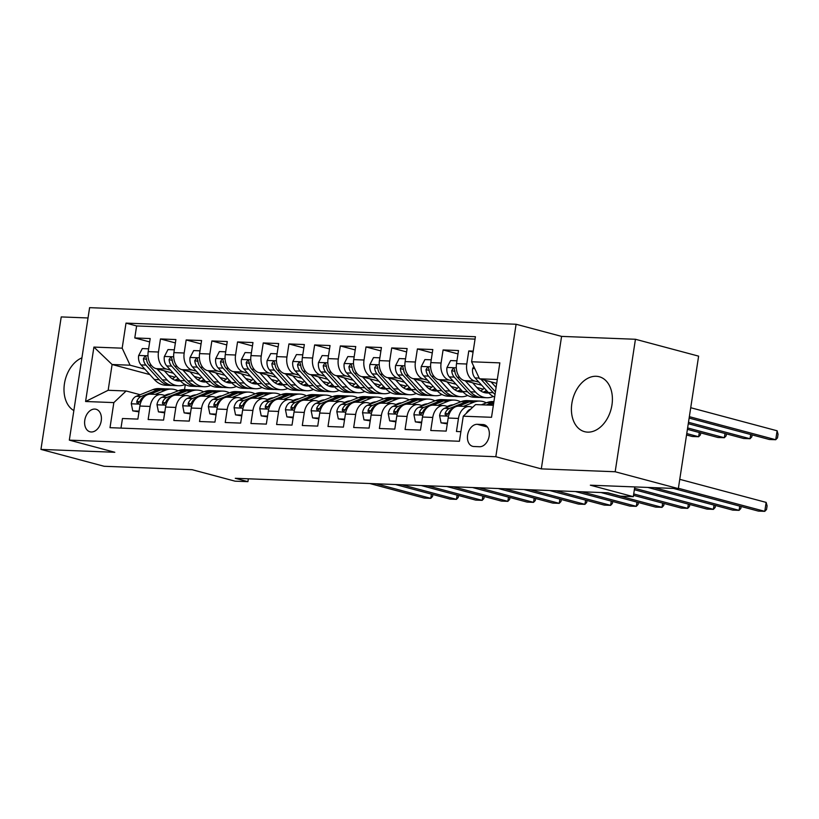 <?xml version="1.0" encoding="UTF-8"?>
<svg xmlns="http://www.w3.org/2000/svg" width="819" height="819" viewBox="0 0 819 819"><rect width="100%" height="100%" fill="white"/><g stroke="black" fill="none" stroke-linecap="round" stroke-linejoin="round"><path stroke-width="1.23" d="M587.632 432.135A28.43 19.799 -75 0 0 611.558 407.166A28.43 19.799 -75 0 0 599.242 376.74A28.43 19.799 -75 0 0 596.181 376.279A28.43 19.799 -75 0 0 572.256 401.259A28.43 19.799 -75 0 0 584.571 431.674A28.43 19.799 -75 0 0 587.632 432.135M91.257 431.982A11.661 8.129 -75 0 0 101.075 421.734A11.661 8.129 -75 0 0 96.018 409.254A11.661 8.129 -75 0 0 94.758 409.07A11.661 8.129 -75 0 0 84.951 419.308A11.661 8.129 -75 0 0 89.998 431.797A11.661 8.129 -75 0 0 91.257 431.982M88.032 317.967L61.22 316.922L40.95 449.406L104.115 466.277L192.117 469.696L235.073 481.173L247.911 481.664L248.352 478.798M516.093 324.252L89.609 307.657L69.328 440.131L495.823 456.726L516.093 324.252L561.578 336.394L541.308 468.877L615.171 471.754L635.442 339.271L561.578 336.394M635.442 339.271L698.617 356.142L678.337 488.615L590.345 485.196L633.302 496.662L634.786 486.926M615.171 471.754L678.337 488.615M120.987 428.091L122.461 418.509L137.868 419.103L139.875 406.04L150.143 406.439A14.578 10.33 -87.8 0 1 160.821 394.574A14.578 10.33 -87.8 0 1 162.449 394.819L165.858 395.731M150.143 406.439L148.147 419.512L163.565 420.106L165.561 407.043L175.839 407.442A14.578 10.33 -87.8 0 1 186.517 395.567A14.578 10.33 -87.8 0 1 188.135 395.812L191.554 396.724M175.839 407.442L173.843 420.505L189.261 421.109L191.257 408.036L201.535 408.435A14.578 10.33 -87.8 0 1 212.203 396.57A14.578 10.33 -87.8 0 1 213.831 396.816L217.25 397.727M201.535 408.435L199.529 421.509L214.947 422.102L216.943 409.039L227.221 409.439A14.578 10.33 -87.8 0 1 237.899 397.563A14.578 10.33 -87.8 0 1 239.527 397.819L242.936 398.73M227.221 409.439L225.225 422.512L240.643 423.106L242.639 410.043L252.917 410.442A14.578 10.33 -87.8 0 1 263.595 398.566A14.578 10.33 -87.8 0 1 265.213 398.812L268.632 399.723M252.917 410.442L250.921 423.505L266.329 424.109L268.335 411.036L278.614 411.435A14.578 10.33 -87.8 0 1 289.281 399.57A14.578 10.33 -87.8 0 1 290.909 399.815L294.318 400.726M278.614 411.435L276.607 424.508L292.025 425.102L294.021 412.039L304.299 412.438A14.578 10.33 -87.8 0 1 314.977 400.563A14.578 10.33 -87.8 0 1 316.605 400.819L320.014 401.73M304.299 412.438L302.303 425.511L317.721 426.105L319.717 413.042L329.996 413.441A14.578 10.33 -87.8 0 1 340.663 401.566A14.578 10.33 -87.8 0 1 342.291 401.812L345.71 402.723M329.996 413.441L327.989 426.504L343.407 427.108L345.413 414.035L355.681 414.434A14.578 10.33 -87.8 0 1 366.359 402.569A14.578 10.33 -87.8 0 1 367.987 402.815L371.396 403.726M355.681 414.434L353.685 427.508L369.103 428.102L371.099 415.038L381.378 415.438A14.578 10.33 -87.8 0 1 392.055 403.562A14.578 10.33 -87.8 0 1 393.673 403.818L397.092 404.729M381.378 415.438L379.381 428.501L394.789 429.105L396.795 416.032L407.074 416.441A14.578 10.33 -87.8 0 1 417.741 404.566A14.578 10.33 -87.8 0 1 419.369 404.811L422.778 405.722M407.074 416.441L405.067 429.504L420.485 430.108L422.481 417.035L432.76 417.434A14.578 10.33 -87.8 0 1 443.437 405.569A14.578 10.33 -87.8 0 1 445.065 405.814L448.474 406.726M432.76 417.434L430.763 430.507L446.181 431.101L448.177 418.038A14.578 10.33 -87.8 0 1 458.855 406.163L469.133 406.562A14.578 10.33 -87.8 0 1 470.751 406.818L472.655 407.319M473.218 351.116L468.785 350.941L473.065 352.088M481.715 385.247L464.424 380.63A14.578 10.33 -87.8 0 1 456.511 363.616L458.507 350.542L443.089 349.938L457.985 353.921M456.029 384.254L438.728 379.637A14.578 10.33 92.2 0 1 430.814 362.612L432.811 349.539L417.393 348.945L432.299 352.917M430.333 383.251L413.032 378.634A14.578 10.33 92.2 0 1 405.118 361.609L407.125 348.546L391.707 347.942L406.603 351.924M404.647 382.248L387.346 377.631A14.578 10.33 92.2 0 1 379.432 360.616L381.429 347.543L366.011 346.939L380.917 350.921M378.951 381.255L361.65 376.638A14.578 10.33 92.2 0 1 353.736 359.613L355.733 346.539L340.325 345.946L355.221 349.918M353.255 380.251L335.964 375.634A14.578 10.33 92.2 0 1 328.04 358.609L330.047 345.546L314.629 344.942L329.525 348.925M327.569 379.258L310.268 374.631A14.578 10.33 92.2 0 1 302.354 357.616L304.351 344.543L288.933 343.939L303.839 347.921M301.873 378.255L284.572 373.638A14.578 10.33 92.2 0 1 276.658 356.613L278.665 343.54L263.247 342.946L278.143 346.918M276.177 377.252L258.886 372.635A14.578 10.33 92.2 0 1 250.972 355.61L252.969 342.547L237.551 341.943L252.447 345.925M250.491 376.259L233.19 371.631A14.578 10.33 92.2 0 1 225.276 354.617L227.272 341.543L211.865 340.95L226.761 344.922M224.795 375.256L207.504 370.638A14.578 10.33 92.2 0 1 199.58 353.613L201.587 340.54L186.169 339.946L201.064 343.919M199.109 374.252L181.808 369.635A14.578 10.33 92.2 0 1 173.894 352.61L175.89 339.547L160.473 338.943L175.379 342.926M633.302 496.662L620.454 496.16L607.821 492.792L235.278 478.296L247.911 481.664M482.913 424.529L477.262 424.314A11.302 7.873 -75 0 0 467.762 434.234A11.302 7.873 -75 0 0 472.655 446.324A11.302 7.873 -75 0 0 473.863 446.509L479.524 446.734A11.302 7.873 -75 0 0 489.025 436.803A11.302 7.873 -75 0 0 484.131 424.713A11.302 7.873 -75 0 0 482.913 424.529L485.278 425.163M149.836 374.58L112.101 364.506L108.159 390.284L126.146 390.98L113.841 402.6L110.012 427.672L459.418 441.267L463.257 416.206L475.552 404.576L493.355 405.272M113.841 402.6L85.585 401.505L93.909 347.082L122.174 348.177L126.003 323.116L475.419 336.711L471.59 361.773L499.846 362.878L491.523 417.301L463.257 416.206M200.573 378.163L194.277 376.484M170.598 370.157L166.39 369.031A14.578 10.33 -87.8 0 1 158.477 352.016L160.473 338.943M173.413 373.259L156.112 368.632L166.39 369.031M226.269 379.166L219.973 377.477M196.284 371.161L192.086 370.034A14.578 10.33 -87.8 0 1 184.173 353.009L186.169 339.946M251.955 380.159L245.659 378.48M221.98 372.154L217.772 371.038A14.578 10.33 -87.8 0 1 209.859 354.013L211.865 340.95M277.651 381.163L271.355 379.484M247.676 373.157L243.468 372.031A14.578 10.33 -87.8 0 1 235.555 355.016L237.551 341.943M303.347 382.166L297.051 380.477M273.362 374.16L269.164 373.034A14.578 10.33 -87.8 0 1 261.241 356.009L263.247 342.946M329.033 383.159L322.737 381.48M299.058 375.153L294.85 374.037A14.578 10.33 -87.8 0 1 286.937 357.012L288.933 343.939M354.729 384.162L348.433 382.483M324.754 376.156L320.546 375.03A14.578 10.33 -87.8 0 1 312.633 358.016L314.629 344.942M380.415 385.165L374.119 383.476M350.44 377.16L346.232 376.034A14.578 10.33 -87.8 0 1 338.319 359.009L340.325 345.946M406.111 386.158L399.815 384.48M376.136 378.153L371.928 377.037A14.578 10.33 -87.8 0 1 364.015 360.012L366.011 346.939M431.808 387.162L425.511 385.483M401.822 379.156L397.624 378.03A14.578 10.33 -87.8 0 1 389.711 361.015L391.707 347.942M457.493 388.165L451.197 386.476M427.518 380.159L423.31 379.033A14.578 10.33 -87.8 0 1 415.397 362.008L417.393 348.945M483.19 389.158L476.893 387.479M453.214 381.152L449.007 380.036A14.578 10.33 -87.8 0 1 441.093 363.012L443.089 349.938M478.9 382.156L474.703 381.03A14.578 10.33 -87.8 0 1 466.779 364.015L468.785 350.941M475.051 339.117L136.619 325.952L134.787 337.95L149.682 341.922M156.112 368.632A14.578 10.33 92.2 0 1 148.198 351.617L150.194 338.544L134.787 337.95M460.892 431.674L456.459 431.5L458.456 418.437A14.578 10.33 -87.8 0 1 469.133 406.562M126.146 390.98L140.172 394.727M497.307 379.494L479.504 378.798L471.59 361.773M496.703 383.394L479.504 378.798M541.308 468.877L495.823 456.726M40.95 449.406L114.814 452.283L69.328 440.131M185.299 384.623L184.531 389.588M174.887 377.16L168.581 375.481M144.902 369.154L130.088 365.202L112.101 364.506L93.909 347.082M443.437 405.569L433.159 405.17A14.578 10.33 92.2 0 0 422.481 417.035M455.016 389.875L454.934 389.875A23.147 16.411 92.2 0 0 458.63 387.121M417.741 404.566L407.463 404.166A14.578 10.33 92.2 0 0 396.795 416.032M392.055 403.562L381.777 403.163A14.578 10.33 92.2 0 0 371.099 415.038M407.248 385.114A23.147 16.411 92.2 0 1 403.593 387.899L403.552 387.878M366.359 402.569L356.081 402.17A14.578 10.33 92.2 0 0 345.413 414.035M381.562 384.121A23.147 16.411 92.2 0 1 377.897 386.896L377.856 386.875M340.663 401.566L330.395 401.167A14.578 10.33 92.2 0 0 319.717 413.042M355.866 383.118A23.147 16.411 92.2 0 1 352.201 385.903L352.17 385.872M314.977 400.563L304.699 400.163A14.578 10.33 92.2 0 0 294.021 412.039M330.17 382.115A23.147 16.411 92.2 0 1 326.515 384.899L326.474 384.879M289.281 399.57L279.003 399.17A14.578 10.33 92.2 0 0 268.335 411.036M263.595 398.566L253.317 398.167A14.578 10.33 92.2 0 0 242.639 410.043M237.899 397.563L227.621 397.164A14.578 10.33 92.2 0 0 216.943 409.039M212.203 396.57L201.935 396.171A14.578 10.33 92.2 0 0 191.257 408.036M186.517 395.567L176.239 395.167A14.578 10.33 92.2 0 0 165.561 407.043M136.619 325.952L126.003 323.116M122.174 348.177L130.088 365.202M160.821 394.574L150.542 394.164A14.578 10.33 92.2 0 0 139.875 406.04M85.585 401.505L108.159 390.284M81.931 357.831A28.43 19.799 -75 0 0 64.445 383.681A28.43 19.799 -75 0 0 73.853 410.575M466.318 413.308A9.664 6.849 -87.8 0 1 470.249 409.295L470.792 409.08M481.429 404.811L486.783 402.661A27.887 19.769 -87.8 0 1 492.803 401.586L493.918 401.627M678.388 488.278L764.772 511.343L758.353 511.097L673.464 488.431M493.837 402.16A27.887 19.769 92.2 0 0 491.666 402.846L486.312 404.995M489.393 405.118L493.642 403.409M679.76 479.33L766.144 502.395L764.772 511.343L766.543 509.469L767.096 505.886L766.144 502.395M473.761 366.451L472.624 368.632A9.664 6.849 92.2 0 0 475.051 377.917L488.339 392.526A27.887 19.769 92.2 0 0 494.615 397.092M491.042 381.879L496.089 387.428M689.137 418.079L769.307 439.486L775.736 439.731L777.108 430.784L690.724 407.719M480.896 379.166L493.222 392.711A27.887 19.769 92.2 0 0 495.014 394.461M495.413 391.861L484.828 380.221M777.108 430.784L778.05 434.275L777.497 437.858L775.736 439.731L689.352 416.666M463.503 406.347L473.935 402.16A27.887 19.769 -87.8 0 1 479.965 401.085A27.887 19.769 -87.8 0 1 486.312 402.846M447.399 423.116L441.062 422.87L439.598 415.612A9.664 6.849 -87.8 0 1 444.553 408.302L461.097 401.658A27.887 19.769 -87.8 0 1 467.117 400.583L472 400.778A27.887 19.769 92.2 0 0 465.97 401.853L449.436 408.486A9.664 6.849 92.2 0 0 445.198 413.206L445.106 414.496L446.283 415.325L448.28 413.319A9.664 6.849 -87.8 0 1 452.518 408.609L452.999 408.415M441.062 422.87L447.287 423.863M654.197 487.674L739.086 510.35L732.657 510.094L647.768 487.428M458.62 406.163L469.062 401.965A27.887 19.769 -87.8 0 1 475.081 400.901L479.965 401.085M473.536 400.921A27.887 19.769 92.2 0 0 472 400.778M741.154 506.5L740.847 508.466L739.086 510.35L739.731 506.122M447.328 406.419L449.088 405.712A23.147 16.411 -87.8 0 1 453.214 404.821M437.817 405.344L448.249 401.156A27.887 19.769 -87.8 0 1 454.269 400.092A27.887 19.769 -87.8 0 1 460.626 401.842M421.703 422.123L415.376 421.877L413.902 414.619A9.664 6.849 -87.8 0 1 418.857 407.299L435.401 400.655A27.887 19.769 -87.8 0 1 441.421 399.59L446.304 399.774A27.887 19.769 92.2 0 0 440.284 400.849L423.74 407.493A9.664 6.849 92.2 0 0 419.502 412.203L419.41 413.493L420.587 414.322L422.594 412.326A9.664 6.849 -87.8 0 1 426.822 407.606L427.303 407.412M415.376 421.877L421.59 422.87M634.582 488.298L713.39 509.346L706.971 509.101L634.367 489.711M432.923 405.159L443.366 400.972A27.887 19.769 -87.8 0 1 449.385 399.897L454.269 400.092M447.839 399.918A27.887 19.769 92.2 0 0 446.304 399.774M452.323 405.18A23.147 16.411 92.2 0 0 451.638 404.985M450.071 405.364A23.147 16.411 -87.8 0 1 450.931 405.733M715.458 505.507L715.161 507.463L713.39 509.346L714.035 505.128M421.631 405.415L423.392 404.709A23.147 16.411 -87.8 0 1 427.528 403.818M412.121 404.351L422.553 400.153A27.887 19.769 -87.8 0 1 428.572 399.088A27.887 19.769 -87.8 0 1 434.93 400.849M396.017 421.12L389.68 420.874L388.206 413.615A9.664 6.849 -87.8 0 1 393.171 406.296L409.705 399.662A27.887 19.769 -87.8 0 1 415.735 398.587L420.608 398.781A27.887 19.769 92.2 0 0 414.588 399.846L398.044 406.49A9.664 6.849 92.2 0 0 393.816 411.199L393.724 412.489L394.901 413.329L396.898 411.322A9.664 6.849 -87.8 0 1 401.136 406.613L401.617 406.419M389.68 420.874L395.905 421.867M633.722 493.929L687.694 508.343L681.275 508.097L633.507 495.341M407.227 404.166L417.67 399.969A27.887 19.769 -87.8 0 1 423.699 398.894L428.572 399.088M422.154 398.925A27.887 19.769 92.2 0 0 420.608 398.781M426.627 404.176A23.147 16.411 92.2 0 0 425.941 403.982M424.385 404.361A23.147 16.411 -87.8 0 1 425.245 404.74M689.772 504.504L689.465 506.47L687.694 508.343L688.349 504.125M395.946 404.422L397.706 403.716A23.147 16.411 -87.8 0 1 401.832 402.825M386.425 403.347L396.867 399.16A27.887 19.769 -87.8 0 1 402.887 398.085A27.887 19.769 -87.8 0 1 409.244 399.846M370.321 420.127L363.994 419.871L362.52 412.612A9.664 6.849 -87.8 0 1 367.475 405.303L384.019 398.658A27.887 19.769 -87.8 0 1 390.039 397.584L394.922 397.778A27.887 19.769 92.2 0 0 388.902 398.853L372.358 405.487A9.664 6.849 92.2 0 0 368.12 410.206L368.028 411.496L369.205 412.326L371.202 410.319A9.664 6.849 -87.8 0 1 375.44 405.61L375.921 405.415M363.994 419.871L370.208 420.864M607.432 492.772L662.008 507.35L655.579 507.094L601.013 492.526M381.541 403.163L391.984 398.966A27.887 19.769 -87.8 0 1 398.003 397.901L402.887 398.085M396.457 397.921A27.887 19.769 92.2 0 0 394.922 397.778M400.931 403.183A23.147 16.411 92.2 0 0 400.245 402.989M398.689 403.357A23.147 16.411 -87.8 0 1 399.549 403.736M664.076 503.501L663.779 505.466L662.008 507.35L662.653 503.122M456.93 360.821L450.604 360.575L446.939 367.639A9.664 6.849 92.2 0 0 449.355 376.914L462.643 391.523A27.887 19.769 92.2 0 0 473.986 397.235L478.869 397.42A27.887 19.769 92.2 0 0 480.415 397.399M480.661 390.898A23.147 16.411 92.2 0 0 484.326 388.114M465.356 380.886L475.491 392.025A27.887 19.769 92.2 0 0 486.834 397.737A27.887 19.769 92.2 0 0 493.314 396.468M472.665 382.831L477.6 388.257A23.147 16.411 92.2 0 0 487.018 392.997A23.147 16.411 92.2 0 0 488.728 392.936M486.834 397.737L481.951 397.543A27.887 19.769 -87.8 0 1 470.608 391.83L457.319 377.231A9.664 6.849 -87.8 0 1 454.801 370.71L454.084 368.796L453.132 368.427L451.719 370.597A9.664 6.849 92.2 0 0 454.238 377.109L467.526 391.717A27.887 19.769 92.2 0 0 478.869 397.42M486.506 390.509A23.147 16.411 -87.8 0 1 483.056 392.147M484.582 392.649A23.147 16.411 92.2 0 0 487.602 391.717M688.277 423.71L743.621 438.482L750.04 438.738L688.492 422.297M752.108 434.889L751.811 436.855L750.04 438.738L750.685 434.51M431.244 359.817L424.907 359.572L421.242 366.636A9.664 6.849 92.2 0 0 423.658 375.921L436.957 390.53A27.887 19.769 92.2 0 0 448.29 396.232L453.173 396.427A27.887 19.769 92.2 0 0 454.719 396.396M439.66 379.883L449.795 391.021A27.887 19.769 92.2 0 0 461.138 396.734A27.887 19.769 92.2 0 0 467.618 395.464M446.969 381.838L451.914 387.264A23.147 16.411 92.2 0 0 461.322 391.994A23.147 16.411 92.2 0 0 463.032 391.943M461.138 396.734L456.255 396.539A27.887 19.769 -87.8 0 1 444.912 390.837L431.623 376.228A9.664 6.849 -87.8 0 1 429.105 369.717L428.398 367.792L427.436 367.434L426.023 369.594A9.664 6.849 92.2 0 0 428.542 376.105L441.83 390.714A27.887 19.769 92.2 0 0 453.173 396.427M460.81 389.516A23.147 16.411 -87.8 0 1 457.371 391.154M458.896 391.646A23.147 16.411 92.2 0 0 461.916 390.724M687.407 429.34L717.925 437.489L724.344 437.735L687.622 427.927M726.422 433.896L726.115 435.851L724.344 437.735L724.999 433.517M405.548 358.824L399.211 358.568L395.557 365.632A9.664 6.849 92.2 0 0 397.973 374.918L411.261 389.527A27.887 19.769 92.2 0 0 422.604 395.229L427.487 395.423A27.887 19.769 92.2 0 0 429.033 395.403M429.279 388.902A23.147 16.411 92.2 0 0 432.944 386.118M413.964 378.88L424.109 390.028A27.887 19.769 92.2 0 0 435.452 395.731A27.887 19.769 92.2 0 0 441.932 394.471M421.283 380.835L426.218 386.261A23.147 16.411 92.2 0 0 435.636 391.001A23.147 16.411 92.2 0 0 437.336 390.939M435.452 395.731L430.569 395.546A27.887 19.769 -87.8 0 1 419.226 389.834L405.937 375.225A9.664 6.849 -87.8 0 1 403.419 368.714L402.702 366.799L401.75 366.431L400.337 368.591A9.664 6.849 92.2 0 0 402.856 375.112L416.144 389.711A27.887 19.769 92.2 0 0 427.487 395.423M435.124 388.513A23.147 16.411 -87.8 0 1 431.674 390.151M433.2 390.643A23.147 16.411 92.2 0 0 436.22 389.721M686.547 434.971L692.229 436.486L698.658 436.742L686.762 433.558M700.726 432.893L700.429 434.858L698.658 436.742L699.303 432.514M379.852 357.821L373.525 357.575L369.86 364.639A9.664 6.849 92.2 0 0 372.276 373.914L385.565 388.523A27.887 19.769 92.2 0 0 396.908 394.236L401.791 394.42A27.887 19.769 92.2 0 0 403.337 394.4M388.278 377.887L398.413 389.025A27.887 19.769 92.2 0 0 409.756 394.738A27.887 19.769 92.2 0 0 416.236 393.468M395.587 379.832L400.522 385.258A23.147 16.411 92.2 0 0 409.94 389.998A23.147 16.411 92.2 0 0 411.65 389.936M409.756 394.738L404.873 394.543A27.887 19.769 -87.8 0 1 393.529 388.841L380.241 374.232A9.664 6.849 -87.8 0 1 377.723 367.711L377.016 365.796L376.054 365.428L374.641 367.598A9.664 6.849 92.2 0 0 377.16 374.109L390.448 388.718A27.887 19.769 92.2 0 0 401.791 394.42M409.428 387.51A23.147 16.411 -87.8 0 1 405.989 389.148M407.514 389.649A23.147 16.411 92.2 0 0 410.524 388.718M370.249 403.419L372.01 402.713A23.147 16.411 -87.8 0 1 376.146 401.822M360.739 402.344L371.171 398.157A27.887 19.769 -87.8 0 1 377.19 397.092A27.887 19.769 -87.8 0 1 383.548 398.843M344.635 419.123L338.298 418.878L336.824 411.619A9.664 6.849 -87.8 0 1 341.779 404.299L358.323 397.655A27.887 19.769 -87.8 0 1 364.342 396.591L369.226 396.775A27.887 19.769 92.2 0 0 363.206 397.85L346.662 404.494A9.664 6.849 92.2 0 0 342.434 409.203L342.332 410.493L343.509 411.322L345.516 409.326A9.664 6.849 -87.8 0 1 349.744 404.606L350.235 404.412M338.298 418.878L344.512 419.871M581.746 491.779L636.312 506.347L629.893 506.101L575.317 491.523M355.845 402.16L366.288 397.973A27.887 19.769 -87.8 0 1 372.307 396.898L377.19 397.092M370.761 396.918A27.887 19.769 92.2 0 0 369.226 396.775M375.245 402.18A23.147 16.411 92.2 0 0 374.559 401.986M373.003 402.364A23.147 16.411 -87.8 0 1 373.853 402.743M638.38 502.508L638.083 504.463L636.312 506.347L636.957 502.129M354.166 356.818L347.829 356.572L344.164 363.636A9.664 6.849 92.2 0 0 346.591 372.921L359.879 387.53A27.887 19.769 92.2 0 0 371.222 393.233L376.095 393.427A27.887 19.769 92.2 0 0 377.641 393.396M362.582 376.883L372.717 388.022A27.887 19.769 92.2 0 0 384.06 393.734A27.887 19.769 92.2 0 0 390.55 392.465M369.901 378.839L374.836 384.265A23.147 16.411 92.2 0 0 384.244 388.994A23.147 16.411 92.2 0 0 385.954 388.943M384.06 393.734L379.187 393.54A27.887 19.769 -87.8 0 1 367.844 387.837L354.545 373.229A9.664 6.849 -87.8 0 1 352.037 366.717L351.32 364.793L350.368 364.435L348.945 366.595A9.664 6.849 92.2 0 0 351.464 373.106L364.752 387.715A27.887 19.769 92.2 0 0 376.095 393.427M383.742 386.517A23.147 16.411 -87.8 0 1 380.292 388.155M381.818 388.646A23.147 16.411 92.2 0 0 384.838 387.725M344.553 402.416L346.314 401.709A23.147 16.411 -87.8 0 1 350.45 400.819M335.043 401.351L345.475 397.164A27.887 19.769 -87.8 0 1 351.505 396.089A27.887 19.769 -87.8 0 1 357.852 397.85M318.939 418.12L312.602 417.874L311.138 410.616A9.664 6.849 -87.8 0 1 316.093 403.296L332.637 396.662A27.887 19.769 -87.8 0 1 338.656 395.587L343.54 395.782A27.887 19.769 92.2 0 0 337.51 396.846L320.976 403.491A9.664 6.849 92.2 0 0 316.738 408.2L316.646 409.5L317.823 410.329L319.819 408.323A9.664 6.849 -87.8 0 1 324.058 403.613L324.539 403.419M312.602 417.874L318.826 418.867M556.05 490.776L610.626 505.354L604.197 505.098L549.631 490.53M330.149 401.167L340.602 396.969A27.887 19.769 -87.8 0 1 346.621 395.894L351.505 396.089M345.075 395.925A27.887 19.769 92.2 0 0 343.54 395.782M349.549 401.177A23.147 16.411 92.2 0 0 348.863 400.982M347.307 401.361A23.147 16.411 -87.8 0 1 348.167 401.74M612.694 501.504L612.387 503.47L610.626 505.354L611.271 501.126M328.47 355.825L322.143 355.569L318.478 362.633A9.664 6.849 92.2 0 0 320.894 371.918L334.183 386.527A27.887 19.769 92.2 0 0 345.526 392.229L350.409 392.424A27.887 19.769 92.2 0 0 351.955 392.403M336.896 375.88L347.031 387.029A27.887 19.769 92.2 0 0 358.374 392.731A27.887 19.769 92.2 0 0 364.854 391.472M344.205 377.835L349.14 383.261A23.147 16.411 92.2 0 0 358.558 388.001A23.147 16.411 92.2 0 0 360.258 387.94M358.374 392.731L353.491 392.547A27.887 19.769 -87.8 0 1 342.147 386.834L328.859 372.225A9.664 6.849 -87.8 0 1 326.341 365.714L325.624 363.8L324.672 363.431L323.259 365.591A9.664 6.849 92.2 0 0 325.778 372.113L339.066 386.711A27.887 19.769 92.2 0 0 350.409 392.424M358.046 385.514A23.147 16.411 -87.8 0 1 354.596 387.152M356.122 387.643A23.147 16.411 92.2 0 0 359.142 386.722M318.867 401.423L320.628 400.716A23.147 16.411 -87.8 0 1 324.754 399.826M309.357 400.348L319.789 396.161A27.887 19.769 -87.8 0 1 325.808 395.086A27.887 19.769 -87.8 0 1 332.166 396.846M293.243 417.127L286.916 416.871L285.442 409.613A9.664 6.849 -87.8 0 1 290.397 402.303L306.941 395.659A27.887 19.769 -87.8 0 1 312.96 394.584L317.844 394.778A27.887 19.769 92.2 0 0 311.824 395.853L295.28 402.487A9.664 6.849 92.2 0 0 291.042 407.207L290.95 408.497L292.127 409.326L294.123 407.319A9.664 6.849 -87.8 0 1 298.362 402.61L298.843 402.416M286.916 416.871L293.13 417.864M530.364 489.772L584.93 504.35L578.511 504.094L523.935 489.527M304.463 400.163L314.906 395.966A27.887 19.769 -87.8 0 1 320.925 394.901L325.808 395.086M319.379 394.922A27.887 19.769 92.2 0 0 317.844 394.778M323.863 400.184A23.147 16.411 92.2 0 0 323.177 399.989M321.611 400.358A23.147 16.411 -87.8 0 1 322.471 400.737M586.998 500.501L586.701 502.467L584.93 504.35L585.575 500.122M302.784 354.822L296.447 354.576L292.782 361.64A9.664 6.849 92.2 0 0 295.198 370.915L308.487 385.524A27.887 19.769 92.2 0 0 319.83 391.236L324.713 391.421A27.887 19.769 92.2 0 0 326.259 391.4M311.2 374.887L321.335 386.025A27.887 19.769 92.2 0 0 332.678 391.738A27.887 19.769 92.2 0 0 339.158 390.468M318.509 376.832L323.454 382.258A23.147 16.411 92.2 0 0 332.862 386.998A23.147 16.411 92.2 0 0 334.572 386.937M332.678 391.738L327.795 391.543A27.887 19.769 -87.8 0 1 316.451 385.841L303.163 371.232A9.664 6.849 -87.8 0 1 300.645 364.711L299.938 362.797L298.976 362.428L297.563 364.598A9.664 6.849 92.2 0 0 300.082 371.109L313.37 385.718A27.887 19.769 92.2 0 0 324.713 391.421M332.35 384.51A23.147 16.411 -87.8 0 1 328.91 386.148M330.436 386.65A23.147 16.411 92.2 0 0 333.446 385.718M293.171 400.419L294.932 399.713A23.147 16.411 -87.8 0 1 299.068 398.822M283.661 399.344L294.093 395.157A27.887 19.769 -87.8 0 1 300.112 394.093A27.887 19.769 -87.8 0 1 306.47 395.843M267.557 416.124L261.22 415.878L259.746 408.62A9.664 6.849 -87.8 0 1 264.711 401.3L281.245 394.656A27.887 19.769 -87.8 0 1 287.264 393.591L292.148 393.775A27.887 19.769 92.2 0 0 286.128 394.85L269.584 401.494A9.664 6.849 92.2 0 0 265.356 406.204L265.264 407.493L266.441 408.323L268.437 406.326A9.664 6.849 -87.8 0 1 272.676 401.607L273.157 401.412M261.22 415.878L267.444 416.871M504.668 488.779L559.234 503.347L552.815 503.101L498.249 488.523M278.767 399.16L289.209 394.973A27.887 19.769 -87.8 0 1 295.229 393.898L300.112 394.093M293.693 393.919A27.887 19.769 92.2 0 0 292.148 393.775M298.167 399.181A23.147 16.411 92.2 0 0 297.481 398.986M295.925 399.365A23.147 16.411 -87.8 0 1 296.775 399.744M561.302 499.508L561.005 501.463L559.234 503.347L559.889 499.129M277.088 353.818L270.751 353.573L267.096 360.636A9.664 6.849 92.2 0 0 269.512 369.922L282.801 384.531A27.887 19.769 92.2 0 0 294.144 390.233L299.027 390.428A27.887 19.769 92.2 0 0 300.563 390.397M300.819 383.896A23.147 16.411 92.2 0 0 304.484 381.122M285.503 373.884L295.649 385.022A27.887 19.769 92.2 0 0 306.992 390.735A27.887 19.769 92.2 0 0 313.472 389.465M292.823 375.839L297.758 381.265A23.147 16.411 92.2 0 0 307.176 385.995A23.147 16.411 92.2 0 0 308.876 385.944M306.992 390.735L302.109 390.54A27.887 19.769 -87.8 0 1 290.765 384.838L277.477 370.229A9.664 6.849 -87.8 0 1 274.959 363.718L274.242 361.793L273.29 361.435L271.877 363.595A9.664 6.849 92.2 0 0 274.385 370.106L287.684 384.715A27.887 19.769 92.2 0 0 299.027 390.428M306.664 383.517A23.147 16.411 -87.8 0 1 303.214 385.155M304.74 385.647A23.147 16.411 92.2 0 0 307.76 384.725M267.485 399.416L269.236 398.71A23.147 16.411 -87.8 0 1 273.372 397.819M257.965 398.351L268.407 394.164A27.887 19.769 -87.8 0 1 274.426 393.089A27.887 19.769 -87.8 0 1 280.774 394.85M241.861 415.12L235.534 414.875L234.06 407.616A9.664 6.849 -87.8 0 1 239.015 400.296L255.559 393.663A27.887 19.769 -87.8 0 1 261.578 392.588L266.462 392.782A27.887 19.769 92.2 0 0 260.442 393.847L243.898 400.491A9.664 6.849 92.2 0 0 239.66 405.2L239.568 406.5L240.745 407.33L242.741 405.323A9.664 6.849 -87.8 0 1 246.98 400.614L247.461 400.419M235.534 414.875L241.748 415.868M478.972 487.776L533.548 502.354L527.119 502.098L472.553 487.53M253.081 398.167L263.523 393.97A27.887 19.769 -87.8 0 1 269.543 392.895L274.426 393.089M267.997 392.925A27.887 19.769 92.2 0 0 266.462 392.782M272.471 398.177A23.147 16.411 92.2 0 0 271.785 397.983M270.229 398.362A23.147 16.411 -87.8 0 1 271.089 398.74M535.616 498.505L535.319 500.47L533.548 502.354L534.193 498.126M251.392 352.825L245.065 352.569L241.4 359.633A9.664 6.849 92.2 0 0 243.816 368.919L257.105 383.527A27.887 19.769 92.2 0 0 268.448 389.23L273.331 389.424A27.887 19.769 92.2 0 0 274.877 389.404M275.133 382.903A23.147 16.411 92.2 0 0 278.788 380.118M259.818 372.88L269.953 384.029A27.887 19.769 92.2 0 0 281.296 389.731A27.887 19.769 92.2 0 0 287.776 388.472M267.127 374.836L272.062 380.262A23.147 16.411 92.2 0 0 281.48 385.002A23.147 16.411 92.2 0 0 283.19 384.94M281.296 389.731L276.412 389.547A27.887 19.769 -87.8 0 1 265.069 383.835L251.781 369.226A9.664 6.849 -87.8 0 1 249.263 362.715L248.556 360.8L247.594 360.432L246.181 362.592A9.664 6.849 92.2 0 0 248.7 369.113L261.988 383.712A27.887 19.769 92.2 0 0 273.331 389.424M280.968 382.514A23.147 16.411 -87.8 0 1 277.528 384.152M279.044 384.643A23.147 16.411 92.2 0 0 282.064 383.722M241.789 398.423L243.55 397.717A23.147 16.411 -87.8 0 1 247.676 396.826M232.279 397.348L242.711 393.161A27.887 19.769 -87.8 0 1 248.73 392.086A27.887 19.769 -87.8 0 1 255.088 393.847M216.165 414.127L209.838 413.871L208.364 406.613A9.664 6.849 -87.8 0 1 213.319 399.303L229.863 392.659A27.887 19.769 -87.8 0 1 235.882 391.584L240.766 391.779A27.887 19.769 92.2 0 0 234.746 392.854L218.202 399.488A9.664 6.849 92.2 0 0 213.964 404.207L213.872 405.497L215.049 406.326L217.055 404.32A9.664 6.849 -87.8 0 1 221.284 399.611L221.765 399.416M209.838 413.871L216.052 414.864M453.286 486.773L507.852 501.351L501.433 501.095L446.857 486.527M227.385 397.164L237.827 392.966A27.887 19.769 -87.8 0 1 243.847 391.902L248.73 392.086M242.301 391.922A27.887 19.769 92.2 0 0 240.766 391.779M246.785 397.184A23.147 16.411 92.2 0 0 246.099 396.99M244.533 397.358A23.147 16.411 -87.8 0 1 245.393 397.737M509.92 497.502L509.623 499.467L507.852 501.351L508.497 497.123M225.706 351.822L219.369 351.576L215.704 358.64A9.664 6.849 92.2 0 0 218.12 367.915L231.419 382.524A27.887 19.769 92.2 0 0 242.752 388.237L247.635 388.421A27.887 19.769 92.2 0 0 249.181 388.401M249.437 381.9A23.147 16.411 92.2 0 0 253.091 379.115M234.121 371.887L244.257 383.026A27.887 19.769 92.2 0 0 255.6 388.738A27.887 19.769 92.2 0 0 262.08 387.469M241.431 373.833L246.376 379.258A23.147 16.411 92.2 0 0 255.784 383.998A23.147 16.411 92.2 0 0 257.494 383.937M255.6 388.738L250.716 388.544A27.887 19.769 -87.8 0 1 239.383 382.842L226.085 368.233A9.664 6.849 -87.8 0 1 223.577 361.711L222.86 359.797L221.898 359.439L220.485 361.599A9.664 6.849 92.2 0 0 223.003 368.11L236.292 382.719A27.887 19.769 92.2 0 0 247.635 388.421M255.272 381.511A23.147 16.411 -87.8 0 1 251.832 383.149M253.358 383.65A23.147 16.411 92.2 0 0 256.378 382.719M216.093 397.42L217.854 396.713A23.147 16.411 -87.8 0 1 221.99 395.823M206.583 396.345L217.015 392.158A27.887 19.769 -87.8 0 1 223.034 391.093A27.887 19.769 -87.8 0 1 229.392 392.844M190.479 413.124L184.142 412.878L182.678 405.62A9.664 6.849 -87.8 0 1 187.633 398.3L204.177 391.656A27.887 19.769 -87.8 0 1 210.196 390.591L215.069 390.776A27.887 19.769 92.2 0 0 209.05 391.851L192.516 398.495A9.664 6.849 92.2 0 0 188.278 403.204L188.186 404.494L189.363 405.323L191.359 403.327A9.664 6.849 -87.8 0 1 195.598 398.607L196.079 398.423M184.142 412.878L190.366 413.871M427.59 485.78L482.166 500.348L475.737 500.102L421.171 485.524M201.689 396.161L212.131 391.973A27.887 19.769 -87.8 0 1 218.161 390.898L223.034 391.093M216.615 390.919A27.887 19.769 92.2 0 0 215.069 390.776M221.089 396.181A23.147 16.411 92.2 0 0 220.403 395.986M218.847 396.365A23.147 16.411 -87.8 0 1 219.707 396.744M484.234 496.509L483.927 498.464L482.166 500.348L482.811 496.13M200.01 350.819L193.683 350.573L190.018 357.637A9.664 6.849 92.2 0 0 192.434 366.922L205.723 381.531A27.887 19.769 92.2 0 0 217.066 387.233L221.949 387.428A27.887 19.769 92.2 0 0 223.495 387.397M223.741 380.896A23.147 16.411 92.2 0 0 227.406 378.122M208.425 370.884L218.571 382.023A27.887 19.769 92.2 0 0 229.914 387.735A27.887 19.769 92.2 0 0 236.394 386.466M215.745 372.84L220.68 378.265A23.147 16.411 92.2 0 0 230.098 382.995A23.147 16.411 92.2 0 0 231.797 382.944M229.914 387.735L225.03 387.541A27.887 19.769 -87.8 0 1 213.687 381.838L200.399 367.229A9.664 6.849 -87.8 0 1 197.881 360.718L197.164 358.794L196.212 358.435L194.799 360.595A9.664 6.849 92.2 0 0 197.318 367.107L210.606 381.715A27.887 19.769 92.2 0 0 221.949 387.428M229.586 380.518A23.147 16.411 -87.8 0 1 226.136 382.156M227.662 382.647A23.147 16.411 92.2 0 0 230.682 381.726M190.407 396.416L192.168 395.71A23.147 16.411 -87.8 0 1 196.294 394.819M180.886 395.352L191.329 391.165A27.887 19.769 -87.8 0 1 197.348 390.09A27.887 19.769 -87.8 0 1 203.706 391.851M164.783 412.121L158.456 411.875L156.982 404.617A9.664 6.849 -87.8 0 1 161.937 397.297L178.481 390.663A27.887 19.769 -87.8 0 1 184.5 389.588L189.384 389.783A27.887 19.769 92.2 0 0 183.364 390.847L166.82 397.491A9.664 6.849 92.2 0 0 162.582 402.201L162.49 403.501L163.667 404.33L165.663 402.324A9.664 6.849 -87.8 0 1 169.902 397.614L170.383 397.42M158.456 411.875L164.67 412.868M401.904 484.776L456.47 499.355L450.051 499.099L395.475 484.531M176.003 395.167L186.445 390.97A27.887 19.769 -87.8 0 1 192.465 389.895L197.348 390.09M190.919 389.926A27.887 19.769 92.2 0 0 189.384 389.783M195.403 395.178A23.147 16.411 92.2 0 0 194.707 394.983M193.151 395.362A23.147 16.411 -87.8 0 1 194.011 395.741M458.538 495.505L458.241 497.471L456.47 499.355L457.115 495.126M174.314 349.826L167.987 349.58L164.322 356.634A9.664 6.849 92.2 0 0 166.738 365.919L180.026 380.528A27.887 19.769 92.2 0 0 191.37 386.24L196.253 386.425A27.887 19.769 92.2 0 0 197.799 386.404M198.055 379.903A23.147 16.411 92.2 0 0 201.709 377.119M182.739 369.881L192.874 381.03A27.887 19.769 92.2 0 0 204.218 386.732A27.887 19.769 92.2 0 0 210.698 385.473M190.049 371.836L194.983 377.262A23.147 16.411 92.2 0 0 204.402 382.002A23.147 16.411 92.2 0 0 206.112 381.941M204.218 386.732L199.334 386.548A27.887 19.769 -87.8 0 1 187.991 380.835L174.703 366.226A9.664 6.849 -87.8 0 1 172.185 359.715L171.478 357.801L170.516 357.432L169.103 359.592A9.664 6.849 92.2 0 0 171.621 366.113L184.91 380.722A27.887 19.769 92.2 0 0 196.253 386.425M203.89 379.514A23.147 16.411 -87.8 0 1 200.45 381.152M201.976 381.644A23.147 16.411 92.2 0 0 204.985 380.722M164.711 395.423L166.472 394.717A23.147 16.411 -87.8 0 1 170.608 393.826M155.2 394.348L165.633 390.161A27.887 19.769 -87.8 0 1 171.652 389.086A27.887 19.769 -87.8 0 1 178.01 390.847M139.097 411.128L132.76 410.872L131.286 403.613A9.664 6.849 -87.8 0 1 136.241 396.304L152.784 389.66A27.887 19.769 -87.8 0 1 158.804 388.585L163.687 388.779A27.887 19.769 92.2 0 0 157.668 389.854L141.124 396.488A9.664 6.849 92.2 0 0 136.896 401.208L136.793 402.498L137.981 403.327L139.977 401.32A9.664 6.849 -87.8 0 1 144.205 396.611L144.697 396.416M132.76 410.872L138.984 411.865M376.208 483.773L430.774 498.351L424.355 498.095L369.789 483.527M150.307 394.164L160.749 389.967A27.887 19.769 -87.8 0 1 166.769 388.902L171.652 389.086M165.223 388.923A27.887 19.769 92.2 0 0 163.687 388.779M169.707 394.185A23.147 16.411 92.2 0 0 169.021 393.99M167.465 394.359A23.147 16.411 -87.8 0 1 168.315 394.738M432.841 494.502L432.545 496.468L430.774 498.351L431.418 494.123M148.628 348.822L142.291 348.577L138.626 355.641A9.664 6.849 92.2 0 0 141.052 364.916L154.341 379.525A27.887 19.769 92.2 0 0 165.684 385.237L170.557 385.421A27.887 19.769 92.2 0 0 172.103 385.401M172.359 378.9A23.147 16.411 92.2 0 0 176.024 376.116M157.043 368.888L167.189 380.026A27.887 19.769 92.2 0 0 178.522 385.739A27.887 19.769 92.2 0 0 185.012 384.469M164.363 370.833L169.298 376.259A23.147 16.411 92.2 0 0 178.706 380.999A23.147 16.411 92.2 0 0 180.415 380.937M178.522 385.739L173.648 385.544A27.887 19.769 -87.8 0 1 162.305 379.842L149.017 365.233A9.664 6.849 -87.8 0 1 146.499 358.712L145.782 356.797L144.83 356.439L143.417 358.599A9.664 6.849 92.2 0 0 145.925 365.11L159.224 379.719A27.887 19.769 92.2 0 0 170.557 385.421M178.204 378.511A23.147 16.411 -87.8 0 1 174.754 380.149M176.28 380.651A23.147 16.411 92.2 0 0 179.3 379.719M181.808 369.635L192.086 370.034M207.504 370.638L217.772 371.038M233.19 371.631L243.468 372.031M258.886 372.635L269.164 373.034M284.572 373.638L294.85 374.037M310.268 374.631L320.546 375.03M335.964 375.634L346.232 376.034M361.65 376.638L371.928 377.037M387.346 377.631L397.624 378.03M413.032 378.634L423.31 379.033M438.728 379.637L449.007 380.036M464.424 380.63L474.703 381.03M456.511 363.616L466.779 364.015M148.198 351.617L158.477 352.016M173.894 352.61L184.173 353.009M199.58 353.613L209.859 354.013M225.276 354.617L235.555 355.016M250.972 355.61L261.241 356.009M276.658 356.613L286.937 357.012M302.354 357.616L312.633 358.016M328.04 358.609L338.319 359.009M353.736 359.613L364.015 360.012M379.432 360.616L389.711 361.015M405.118 361.609L415.397 362.008M430.814 362.612L441.093 363.012M448.177 418.038L458.456 418.437M487.418 427.027L477.262 424.314M486.783 402.661L491.666 402.846M474.723 368.54L472.717 368.458M493.222 392.711L488.339 392.526M479.166 378.081L475.051 377.917M439.629 415.796L448.566 416.144M469.062 401.965L473.935 402.16M461.097 401.658L465.97 401.853M444.553 408.302L449.436 408.486M447.973 413.943L445.198 413.206M413.943 414.793L422.87 415.141M443.366 400.972L448.249 401.156M435.401 400.655L440.284 400.849M418.857 407.299L423.74 407.493M422.287 412.94L419.502 412.203M388.247 413.8L397.174 414.148M417.67 399.969L422.553 400.153M409.705 399.662L414.588 399.846M393.171 406.296L398.044 406.49M396.591 411.947L393.816 411.199M362.551 412.796L371.488 413.145M391.984 398.966L396.867 399.16M384.019 398.658L388.902 398.853M367.475 405.303L372.358 405.487M370.905 410.943L368.12 410.206M456.306 367.823L447.031 367.455M467.526 391.717L462.643 391.523M475.491 392.025L470.608 391.83M454.238 377.109L449.355 376.914M459.623 377.313L457.319 377.231M454.873 371.437L451.719 370.597M430.61 366.82L421.335 366.462M441.83 390.714L436.957 390.53M449.795 391.021L444.912 390.837M428.542 376.105L423.658 375.921M433.927 376.32L431.623 376.228M429.176 370.434L426.023 369.594M404.914 365.817L395.638 365.458M416.144 389.711L411.261 389.527M424.109 390.028L419.226 389.834M402.856 375.112L397.973 374.918M408.241 375.317L405.937 375.225M403.48 369.43L400.337 368.591M379.228 364.824L369.953 364.455M390.448 388.718L385.565 388.523M398.413 389.025L393.529 388.841M377.16 374.109L372.276 373.914M382.545 374.314L380.241 374.232M377.794 368.437L374.641 367.598M336.865 411.793L345.792 412.141M366.288 397.973L371.171 398.157M358.323 397.655L363.206 397.85M341.779 404.299L346.662 404.494M345.208 409.94L342.434 409.203M353.532 363.82L344.256 363.462M364.752 387.715L359.879 387.53M372.717 388.022L367.844 387.837M351.464 373.106L346.591 372.921M356.859 373.321L354.545 373.229M352.098 367.434L348.945 366.595M311.169 410.8L320.106 411.148M340.602 396.969L345.475 397.164M332.637 396.662L337.51 396.846M316.093 403.296L320.976 403.491M319.512 408.947L316.738 408.2M327.835 362.817L318.571 362.459M339.066 386.711L334.183 386.527M347.031 387.029L342.147 386.834M325.778 372.113L320.894 371.918M331.163 372.317L328.859 372.225M326.412 366.431L323.259 365.591M285.473 409.797L294.41 410.145M314.906 395.966L319.789 396.161M306.941 395.659L311.824 395.853M290.397 402.303L295.28 402.487M293.826 407.944L291.042 407.207M302.15 361.824L292.874 361.455M313.37 385.718L308.487 385.524M321.335 386.025L316.451 385.841M300.082 371.109L295.198 370.915M305.467 371.314L303.163 371.232M300.716 365.438L297.563 364.598M259.787 408.794L268.714 409.142M289.209 394.973L294.093 395.157M281.245 394.656L286.128 394.85M264.711 401.3L269.584 401.494M268.13 406.941L265.356 406.204M276.453 360.821L267.178 360.462M287.684 384.715L282.801 384.531M295.649 385.022L290.765 384.838M274.385 370.106L269.512 369.922M279.781 370.321L277.477 370.229M275.02 364.435L271.877 363.595M234.091 407.801L243.028 408.149M263.523 393.97L268.407 394.164M255.559 393.663L260.442 393.847M239.015 400.296L243.898 400.491M242.444 405.948L239.66 405.2M250.768 359.817L241.492 359.459M261.988 383.712L257.105 383.527M269.953 384.029L265.069 383.835M248.7 369.113L243.816 368.919M254.085 369.318L251.781 369.226M249.334 363.431L246.181 362.592M208.405 406.797L217.332 407.145M237.827 392.966L242.711 393.161M229.863 392.659L234.746 392.854M213.319 399.303L218.202 399.488M216.748 404.944L213.964 404.207M225.071 358.824L215.796 358.456M236.292 382.719L231.419 382.524M244.257 383.026L239.383 382.842M223.003 368.11L218.12 367.915M228.388 368.315L226.085 368.233M223.638 362.438L220.485 361.599M182.709 405.794L191.636 406.142M212.131 391.973L217.015 392.158M204.177 391.656L209.05 391.851M187.633 398.3L192.516 398.495M191.052 403.941L188.278 403.204M199.375 357.821L190.1 357.463M210.606 381.715L205.723 381.531M218.571 382.023L213.687 381.838M197.318 367.107L192.434 366.922M202.702 367.322L200.399 367.229M197.952 361.435L194.799 360.595M157.013 404.801L165.95 405.149M186.445 390.97L191.329 391.165M178.481 390.663L183.364 390.847M161.937 397.297L166.82 397.491M165.366 402.948L162.582 402.201M173.689 356.818L164.414 356.46M184.91 380.722L180.026 380.528M192.874 381.03L187.991 380.835M171.621 366.113L166.738 365.919M177.006 366.318L174.703 366.226M172.256 360.432L169.103 359.592M131.327 403.798L140.254 404.146M160.749 389.967L165.633 390.161M152.784 389.66L157.668 389.854M136.241 396.304L141.124 396.488M139.67 401.945L136.896 401.208M147.993 355.825L138.718 355.456M159.224 379.719L154.341 379.525M167.189 380.026L162.305 379.842M145.925 365.11L141.052 364.916M151.32 365.315L149.017 365.233M146.56 359.439L143.417 358.599"/></g></svg>

